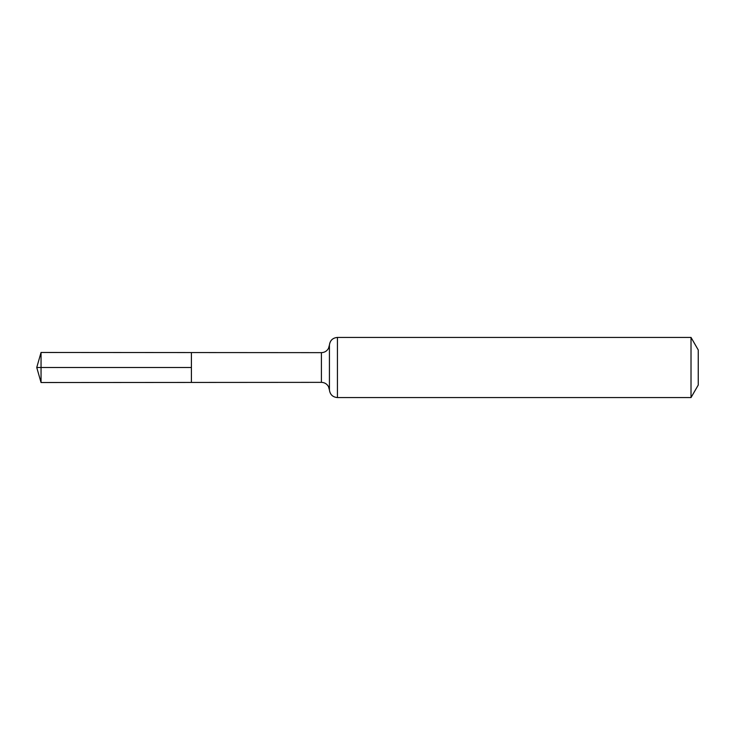 <?xml version="1.0" encoding="UTF-8"?>
<svg xmlns="http://www.w3.org/2000/svg" width="735" height="735" viewBox="0 0 735 735"><rect width="100%" height="100%" fill="white"/><g stroke="black" fill="none" stroke-linecap="round" stroke-linejoin="round"><path stroke-width="1.1" d="M191.403 367.5L191.403 352.561L41.05 352.469L41.05 382.531L191.403 382.439L191.403 352.561L321.415 352.644L321.415 382.356L191.403 382.439L191.403 367.5M691.019 337.429L691.019 397.571L698.25 385.039L698.25 349.961L691.019 337.429L337.429 337.429C332.753 337.852 330.088 340.388 329.427 345.037L328.481 348.418C326.9 351.119 324.548 352.534 321.415 352.644M41.05 352.469L36.75 367.5L191.403 367.5L36.75 367.5L41.05 382.531M691.019 397.571L337.429 397.571L337.429 337.429M337.429 397.571C332.753 397.148 330.088 394.612 329.427 389.963L329.427 345.037M329.427 389.963L328.481 386.582C326.9 383.881 324.548 382.466 321.415 382.356"/></g></svg>
